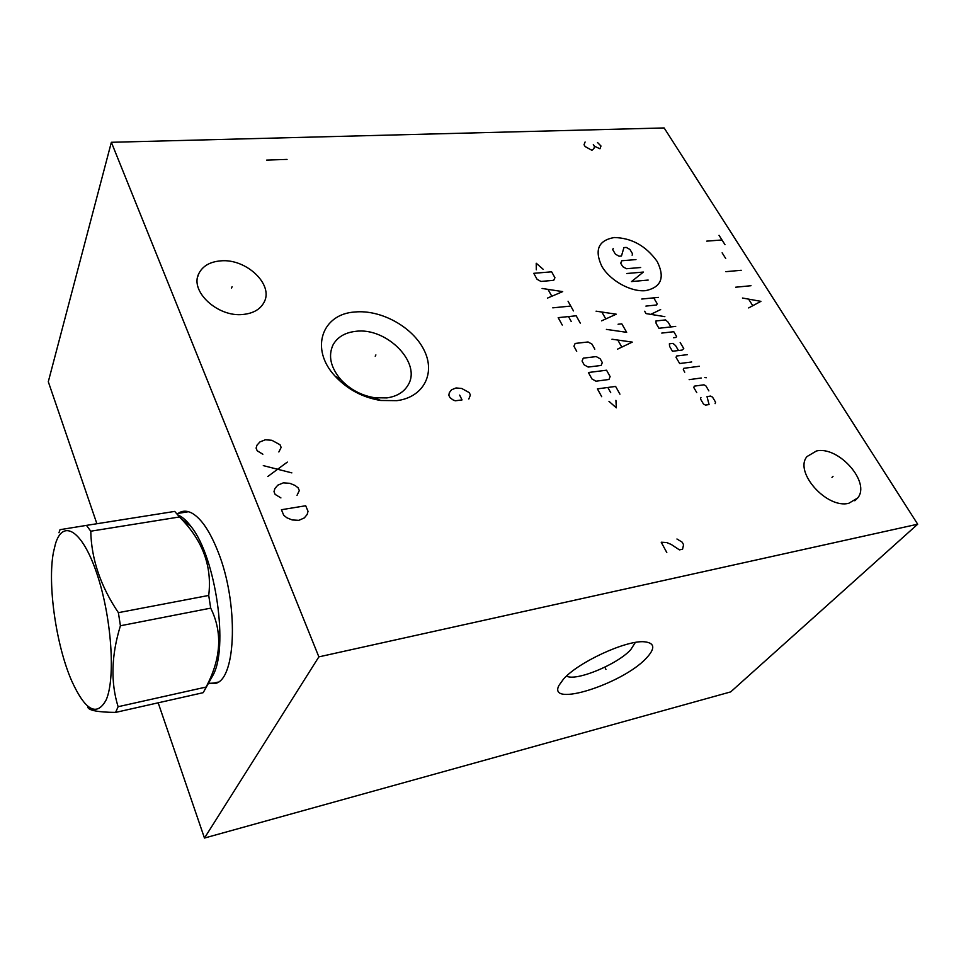 <?xml version="1.0" encoding="UTF-8"?>
<svg xmlns="http://www.w3.org/2000/svg" width="966" height="966" viewBox="0 0 966 966"><rect width="100%" height="100%" fill="white"/><g stroke="black" fill="none" stroke-linecap="round" stroke-linejoin="round"><path stroke-width="1.45" d="M96.89 523.729L48.3 381.727L111.356 142.292L318.865 656.868L204.466 838.053L158.183 702.813M178.239 513.357C182.345 510.543 186.921 510.483 191.993 513.163C201.326 518.5 210.057 531.445 218.147 551.997C238.505 602.615 236.429 678.156 215.925 683.3L208.33 683.662M318.865 656.868L917.7 524.2L730.682 691.898L204.466 838.053M563.383 679.243C577.777 662.422 626.028 640.084 644.262 641.774C654.876 642.849 655.54 648.343 646.242 658.257C622.539 683.964 546.973 708.078 558.976 685.389L563.383 679.243M111.356 142.292L664.149 127.947L917.7 524.2M396.845 400.661L380.701 400.467C362.685 397.533 347.446 389.395 334.997 376.064C309.615 348.919 322.028 313.841 354.981 311.994C381.099 309.47 412.832 327.039 424.11 350.199C435.763 373.311 423.688 397.292 396.845 400.661M848.848 503.262C826.811 509.203 793.714 471.77 807.021 456.544L816.451 450.989C838.452 445.688 871.078 482.457 857.639 498.009L848.848 503.262M243.408 314.421C217.954 317.717 189.239 291.092 198.875 273.487C202.691 266.036 209.9 261.834 220.502 260.88C245.992 258.2 273.982 284.511 264.092 302.249C260.409 309.229 253.515 313.286 243.408 314.421M566.535 676.079C575.76 681.658 617.274 664.536 630.689 649.744L635.338 642.45M386.847 397.907L374.796 397.75C361.393 395.565 350.054 389.515 340.793 379.602C330.589 367.382 328.005 355.814 333.041 344.886C337.412 337.098 344.947 332.582 355.645 331.35C386.472 326.979 422.033 362.89 408.087 385.036C403.933 392.172 396.845 396.458 386.847 397.907M177.841 514.926C182.163 516.665 186.583 520.553 191.087 526.579C215.901 557.116 229.063 649.369 212.496 676.067L204.321 690.678L206.084 687.055L118.106 706.714C110.535 682.213 111.307 655.238 120.424 625.763L118.383 612.661C100.549 586.181 91.347 559.036 90.768 531.203L86.469 525.383L60.025 529.682L58.962 532.749M206.084 687.055C221.154 658.619 222.699 632.307 210.709 608.133L120.424 625.763M204.321 690.678L203.114 692.694L115.606 712.401L118.106 706.714M210.709 608.133L208.716 595.442C212.23 566.511 202.812 540.719 180.497 518.078L174.713 511.412L86.469 525.383M208.716 595.442L118.383 612.661M106.127 699.988C115.835 678.277 111.525 616.525 96.817 573.454C82.267 530.056 62.911 518.621 55.436 543.93L53.432 552.335C47.334 584.37 56.149 645.783 71.895 681.32C85.394 710.71 96.805 716.929 106.127 699.988M87.58 706.895C88.425 710.408 97.771 712.244 115.606 712.401M179.447 516.967L90.768 531.203M375.219 356.212L375.895 354.92L375.219 356.212M831.967 477.409L833.018 476.347M231.562 288.061L232.094 286.685M719.03 235.306L724.971 244.664M722 239.966L706.726 241.138M722.133 252.826L725.732 258.526M741.224 270.287L725.901 271.663M751.017 285.719L735.657 287.216M748.662 307.925L760.918 301.344L742.443 298.023M748.831 299.46L752.562 305.389M657.206 261.52C646.061 245.956 631.752 237.95 614.255 237.527C598.449 240.317 594.271 249.856 601.733 266.145C609.944 280.575 630.822 292.203 645.662 290.645C661.287 287.252 665.127 277.544 657.206 261.52M632.114 255.181L632.621 253.961L629.953 249.47L626.27 247.417L623.915 247.598L621.464 256.026L619.085 256.219L615.378 254.143L612.722 249.626L613.253 248.419M640.687 267.51L626.451 268.729L622.72 266.64L620.715 263.223L621.766 260.748L635.966 259.588M626.765 273.511L643.392 272.062L631.498 281.577L648.15 280.068M641.762 299.037L658.45 297.383M645.904 306.089L656.675 304.99L657.17 303.698L653.704 297.854M644.672 311.233L646.061 313.6L664.837 316.643M660.647 309.567L650.77 314.361M670.947 326.931L668.122 322.173L665.526 319.927L655.938 320.966L656.131 323.489L658.945 328.271L675.705 326.399M673.507 337.726L675.898 337.448L676.623 336.506L673.773 331.712L661.77 333.077M678.494 350.525L675.62 345.659L672.988 343.389L669.378 343.811L669.595 346.383L672.457 351.262L682.093 350.078L683.771 348.569L680.185 342.519M687.369 354.643L676.55 356.007L676.055 357.384L679.666 363.53L691.716 361.972M699.42 366.259L683.783 368.312L683.3 369.7L684.761 372.188M689.144 379.65L701.219 378.008M704.818 377.513L706.255 377.766L704.818 377.513M708.851 390.88L705.892 385.881L703.948 384.806L694.276 386.146L693.805 387.571L696.764 392.607M700.942 397.473L700.471 398.922L703.453 403.993L705.422 405.08L709.068 404.549L707.003 396.603L710.626 396.072L712.57 397.159L715.565 402.206L715.106 403.643M601.564 320.857L616.248 314.192L596.07 311.173M601.987 312.272L605.658 318.72M606.407 329.394L626.668 332.328L621.79 323.839L618.071 324.238M617.588 349.124L632.283 342.109L611.973 339.223M617.938 340.286L621.681 346.866M543.109 269.248L536.227 263.247L536.299 269.804M533.763 273.318L537.048 279.271L540.936 281.444L553.723 280.321L554.931 277.725L551.634 271.82L533.763 273.318M547.42 298.12L562.695 291.611L542.095 288.46M548.133 289.595L551.683 296.019M552.769 307.84L570.749 306.065M568.056 301.235L573.466 310.919M580.276 323.127L576.183 315.785L558.179 317.645L562.248 325.047M571.22 321.485L568.503 316.582M594.815 349.161L592.025 344.162L588.065 341.964L575.144 343.449L573.937 346.263L576.702 351.298M583.271 358.157L582.063 361.018L584.164 364.834L588.185 367.068L601.142 365.45L602.301 362.588L600.188 358.797L596.215 356.587L583.271 358.157M588.391 372.514L591.941 378.95L595.974 381.196L608.966 379.481L610.114 376.583L606.551 370.207L588.391 372.514M619.943 394.176L615.608 386.424L597.411 388.875L601.709 396.7M610.717 392.655L607.843 387.475M608.966 401.325L616.332 407.833L615.922 400.347M585.094 141.99L584.044 144.743L585.118 146.53L591.264 149.971L592.581 149.923L594.15 148.052L594.392 146.228L599.971 148.764L600.985 146.011L597.507 142.497M593.317 144.441L594.392 146.228M666.794 552.516L661.203 542.216L666.649 542.53L671.201 544.438L679.424 549.871L682.564 549.207L683.578 544.715L682.177 542.168L676.949 538.992M468.824 399.018L470.406 394.985L469.21 392.594L461.76 388.489L456.085 387.946L451.569 389.781L449.347 392.619L448.816 395.239L449.999 397.642L452.909 399.827L455.215 400.805L462.038 399.912L459.647 395.106M278.86 451.967L281.142 447.415L280.031 444.758L271.869 440.291L265.348 439.784L259.914 441.933L257.004 445.157L256.099 448.103L257.197 450.784L262.873 454.237M287.325 462.098L267.775 476.516M263.295 465.624L291.853 472.881M297.033 495.341L299.303 490.583L298.156 487.854L295.004 485.427L289.86 483.314L283.279 482.879L277.797 485.174L274.887 488.555L273.994 491.634L275.129 494.399L280.913 497.913M305.691 505.749L281.432 509.722L283.75 515.337L286.95 517.812L292.179 519.95L298.856 520.336L304.338 517.909L307.188 514.431L308.021 511.304L305.691 505.749M287.059 159.402L266.676 160.09M605.114 667.735L605.948 669.402L605.114 667.735M185.907 511.231L180.038 513.067M216.734 682.938L210.081 683.276M215.925 683.3L211.687 683.542L218.195 682.093M333.041 344.886L332.461 346.094M374.796 397.75L380.701 400.467M340.793 379.602L334.997 376.064M857.639 498.009L854.789 500.762M198.875 273.487L197.789 276.53M191.087 526.579L180.497 518.078M188.527 511.714L176.718 513.598"/></g></svg>
